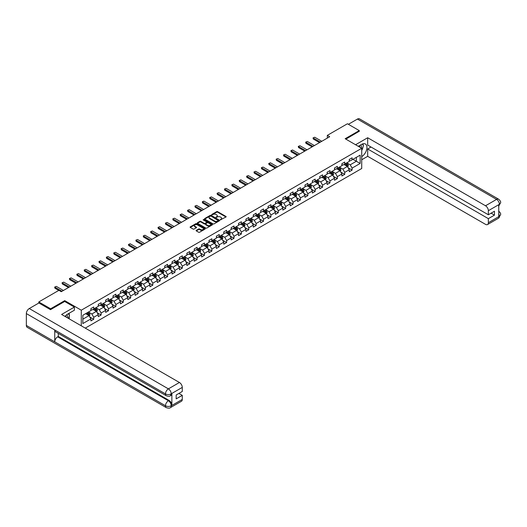 <?xml version="1.0" encoding="UTF-8"?>
<svg xmlns="http://www.w3.org/2000/svg" width="527" height="527" viewBox="0 0 527 527"><rect width="100%" height="100%" fill="white"/><g stroke="black" fill="none" stroke-linecap="round" stroke-linejoin="round"><path stroke-width="0.79" d="M220.385 219.851L225.971 217.005A0.659 0.382 0 0 0 225.971 216.465L217.605 211.643A0.659 0.382 0 0 0 216.676 211.643L211.742 214.489L211.742 214.864L213.033 214.496A2.101 1.212 0 0 1 216.004 214.496L216.702 214.897A2.101 1.212 0 0 1 217.315 215.754A2.101 1.212 0 0 1 216.702 216.617L216.063 217.361L217.355 216.992A2.101 1.212 0 0 1 220.326 216.992L221.024 217.394A2.101 1.212 0 0 1 221.636 218.25A2.101 1.212 0 0 1 221.024 219.107L220.385 219.476M196.288 230.358A0.659 0.382 0 0 0 196.288 230.892L198.633 232.249A0.659 0.382 0 0 0 199.562 232.249L205.043 229.087A0.659 0.382 0 0 0 205.043 228.547L196.683 223.725A0.659 0.382 0 0 0 195.754 223.725L190.273 226.887A0.659 0.382 0 0 0 190.273 227.42L193.106 229.061A0.659 0.382 0 0 0 194.035 229.061L196.38 227.704A0.659 0.382 0 0 0 196.38 227.17L194.977 226.353A1.759 1.014 0 0 1 194.463 225.642A1.759 1.014 0 0 1 195.543 224.7A1.759 1.014 0 0 1 197.46 224.924L202.967 228.099A1.759 1.014 0 0 1 203.481 228.817A1.759 1.014 0 0 1 202.394 229.752A1.759 1.014 0 0 1 200.477 229.535L199.562 229.001A0.659 0.382 0 0 0 198.633 229.001L196.288 230.358L196.288 230.892M64.729 301.51L64.729 300.634L50.625 308.776L38.794 301.945L38.794 303.038M64.729 300.634L81.29 310.199L361.72 148.291L361.72 168.508L85.269 328.117M359.262 131.407L359.262 130.591L345.159 138.726L361.72 148.291M359.262 130.591L347.431 123.759L327.32 135.367L327.32 138.1M38.794 301.945L58.905 290.331L61.27 291.701L329.685 136.737L327.32 135.367M213.079 223.909A0.659 0.382 0 0 0 214.008 223.909L219.489 220.747A0.659 0.382 0 0 0 219.489 220.207L211.129 215.378A0.659 0.382 0 0 0 210.201 215.378L204.72 218.547A0.659 0.382 0 0 0 204.72 219.08L213.079 223.909M203.297 219.95L203.765 220.016L203.765 219.469L212.269 224.377A0.659 0.382 0 0 1 212.269 224.917L206.782 228.079A0.659 0.382 0 0 1 205.853 228.079L197.493 223.25L199.838 221.907L199.838 221.36L197.493 222.717A0.659 0.382 0 0 0 197.493 223.25L197.493 222.717M199.838 221.907A0.659 0.382 0 0 1 200.767 221.907L200.767 221.36A0.659 0.382 0 0 0 199.838 221.36M200.767 221.36L204.16 223.316A0.659 0.382 0 0 0 205.089 223.316L206.643 222.42A0.659 0.382 0 0 0 206.643 221.887L203.112 219.845L203.765 219.469M81.29 325.824L81.29 310.199M89.788 316.984L93.734 319.27L93.734 317.274L98.279 314.652L98.279 316.641L101.118 315.008L101.118 313.012L105.663 310.39L105.663 312.379L108.503 310.746L108.503 308.75L113.041 306.128L113.041 308.117L115.881 306.483L115.881 304.487L120.426 301.866L120.426 303.855L123.265 302.221L123.265 300.225L127.811 297.603L127.811 299.593L130.65 297.959L130.65 295.963L135.189 293.341L135.189 295.331L138.028 293.697L138.028 291.701L142.573 289.079L142.573 291.069L145.412 289.435L145.412 287.439L149.958 284.817L149.958 286.807L152.797 285.173L152.797 283.177L157.336 280.555L157.336 282.544L160.175 280.911L160.175 278.915L164.72 276.293L164.72 278.282L167.56 276.649L167.56 274.653L172.098 272.031L172.098 274.02L174.938 272.387L174.938 270.391L179.483 267.769L179.483 269.758L182.322 268.124L182.322 266.128L186.868 263.507L186.868 265.496L189.707 263.862L189.707 261.866L194.246 259.244L194.246 261.234L197.085 259.6L197.085 257.604L201.63 254.982L201.63 256.972L204.469 255.338L204.469 253.342L209.015 250.72L209.015 252.71L211.854 251.076L211.854 249.08L216.393 246.458L216.393 248.448L219.232 246.814L219.232 244.818L223.777 242.196L223.777 244.185L226.617 242.552L226.617 240.556L231.162 237.934L231.162 239.923L234.001 238.29L234.001 236.294L238.54 233.672L238.54 235.661L241.379 234.028L241.379 232.032L245.925 229.41L245.925 231.399L248.764 229.765L248.764 227.769L253.303 225.148L253.303 227.137L256.142 225.503L256.142 223.507L260.687 220.885L260.687 222.875L263.526 221.241L263.526 219.245L268.072 216.623L268.072 218.613L270.911 216.979L270.911 214.983L275.45 212.361L275.45 214.351L278.289 212.717L278.289 210.721L282.834 208.099L282.834 210.089L285.674 208.455L285.674 206.459L290.219 203.837L290.219 205.826L293.058 204.193L293.058 202.197L297.597 199.575L297.597 201.564L300.436 199.931L300.436 197.935L304.981 195.313L304.981 197.309L307.821 195.669L307.821 193.672L312.366 191.051L312.366 193.047L315.205 191.406L315.205 189.41L319.744 186.789L319.744 188.785L322.583 187.144L322.583 185.148L327.129 182.526L327.129 184.522L329.968 182.882L329.968 180.886L334.507 178.264L334.507 180.26L337.352 178.62L337.352 176.624L341.891 174.002L341.891 175.998L344.73 174.358L344.73 172.362L349.276 169.74L349.276 171.736L352.115 170.096L352.115 168.1L360.158 163.456L360.158 155.149L356.371 157.336L356.371 161.269L360.158 163.456M93.734 319.27L90.894 320.903L90.894 318.914L82.851 323.558L82.851 315.251L90.894 310.607L90.894 308.611L93.734 306.971L93.734 308.967L98.279 306.345L98.279 304.349L101.118 302.709L101.118 304.705L105.663 302.083L105.663 300.087L108.503 298.447L108.503 300.443L113.041 297.821L113.041 295.825L115.881 294.185L115.881 296.181L120.426 293.559L120.426 291.563L123.265 289.922L123.265 291.918L127.811 289.297L127.811 287.301L130.65 285.66L130.65 287.656L135.189 285.035L135.189 283.039L138.028 281.398L138.028 283.394L142.573 280.772L142.573 278.776L145.412 277.136L145.412 279.132L149.958 276.51L149.958 274.514L152.797 272.874L152.797 274.87L157.336 272.248L157.336 270.252L160.175 268.612L160.175 270.608L164.72 267.986L164.72 265.99L167.56 264.35L167.56 266.346L172.098 263.724L172.098 261.728L174.938 260.088L174.938 262.084L179.483 259.462L179.483 257.466L182.322 255.826L182.322 257.822L186.868 255.2L186.868 253.204L189.707 251.563L189.707 253.559L194.246 250.938L194.246 248.942L197.085 247.301L197.085 249.297L201.63 246.676L201.63 244.68L204.469 243.039L204.469 245.035L209.015 242.413L209.015 240.417L211.854 238.777L211.854 240.773L216.393 238.151L216.393 236.155L219.232 234.515L219.232 236.511L223.777 233.889L223.777 231.893L226.617 230.253L226.617 232.249L231.162 229.627L231.162 227.631L234.001 225.991L234.001 227.987L238.54 225.365L238.54 223.369L241.379 221.729L241.379 223.725L245.925 221.103L245.925 219.107L248.764 217.467L248.764 219.463L253.303 216.841L253.303 214.845L256.142 213.204L256.142 215.2L260.687 212.579L260.687 210.583L263.526 208.942L263.526 210.938L268.072 208.317L268.072 206.32L270.911 204.68L270.911 206.676L275.45 204.054L275.45 202.058L278.289 200.418L278.289 202.414L282.834 199.792L282.834 197.796L285.674 196.156L285.674 198.152L290.219 195.53L290.219 193.534L293.058 191.894L293.058 193.89L297.597 191.268L297.597 189.272L300.436 187.632L300.436 189.628L304.981 187.006L304.981 185.01L307.821 183.37L307.821 185.366L312.366 182.744L312.366 180.748L315.205 179.108L315.205 181.104L319.744 178.482L319.744 176.486L322.583 174.845L322.583 176.841L327.129 174.22L327.129 172.224L329.968 170.583L329.968 172.579L334.507 169.957L334.507 167.961L337.352 166.321L337.352 168.317L341.891 165.695L341.891 163.699L344.73 162.059L344.73 164.055L349.276 161.433L349.276 159.437L352.115 157.797L352.115 159.793L360.158 155.149M92.976 309.402L96.388 311.371L91.843 313.993L88.437 312.024M90.894 309.514L91.843 310.06L93.734 308.967M91.843 313.993L93.734 317.274M96.388 311.371L98.279 314.652M100.361 305.14L103.766 307.109L99.228 309.731L95.815 307.761M98.279 305.252L99.228 305.798L101.118 304.705M99.228 309.731L101.118 313.012M103.766 307.109L105.663 310.39M107.745 300.877L111.151 302.847L106.606 305.469L103.2 303.499M105.663 300.989L106.606 301.536L108.503 300.443M106.606 305.469L108.503 308.75M111.151 302.847L113.041 306.128M115.123 296.615L118.535 298.585L113.99 301.207L110.584 299.237M113.041 296.727L113.99 297.274L115.881 296.181M113.99 301.207L115.881 304.487M118.535 298.585L120.426 301.866M122.508 292.353L125.913 294.323L121.375 296.945L117.962 294.975M120.426 292.465L121.375 293.012L123.265 291.918M121.375 296.945L123.265 300.225M125.913 294.323L127.811 297.603M129.892 288.091L133.298 290.061L128.753 292.683L125.347 290.713M127.811 288.203L128.753 288.75L130.65 287.656M128.753 292.683L130.65 295.963M133.298 290.061L135.189 293.341M137.27 283.829L140.683 285.799L136.137 288.421L132.732 286.451M135.189 283.941L136.137 284.488L138.028 283.394M136.137 288.421L138.028 291.701M140.683 285.799L142.573 289.079M144.655 279.567L148.061 281.537L143.522 284.158L140.11 282.189M142.573 279.679L143.522 280.226L145.412 279.132M143.522 284.158L145.412 287.439M148.061 281.537L149.958 284.817M152.04 275.305L155.445 277.274L150.9 279.896L147.494 277.927M149.958 275.417L150.9 275.964L152.797 274.87M150.9 279.896L152.797 283.177M155.445 277.274L157.336 280.555M159.417 271.043L162.823 273.012L158.284 275.634L154.879 273.665M157.336 271.155L158.284 271.701L160.175 270.608M158.284 275.634L160.175 278.915M162.823 273.012L164.72 276.293M166.802 266.781L170.208 268.75L165.662 271.372L162.257 269.402M164.72 266.893L165.662 267.439L167.56 266.346M165.662 271.372L167.56 274.653M170.208 268.75L172.098 272.031M174.187 262.518L177.592 264.488L173.047 267.11L169.641 265.14M172.098 262.63L173.047 263.177L174.938 262.084M173.047 267.11L174.938 270.391M177.592 264.488L179.483 267.769M181.565 258.256L184.97 260.226L180.432 262.848L177.026 260.878M179.483 258.368L180.432 258.915L182.322 257.822M180.432 262.848L182.322 266.128M184.97 260.226L186.868 263.507M188.949 253.994L192.355 255.964L187.81 258.586L184.404 256.616M186.868 254.106L187.81 254.653L189.707 253.559M187.81 258.586L189.707 261.866M192.355 255.964L194.246 259.244M196.327 249.732L199.74 251.702L195.194 254.324L191.788 252.361M194.246 249.844L195.194 250.391L197.085 249.297M195.194 254.324L197.085 257.604M199.74 251.702L201.63 254.982M203.712 245.47L207.118 247.44L202.579 250.061L199.166 248.098M201.63 245.582L202.579 246.129L204.469 245.035M202.579 250.061L204.469 253.342M207.118 247.44L209.015 250.72M211.096 241.208L214.502 243.178L209.957 245.799L206.551 243.836M209.015 241.32L209.957 241.867L211.854 240.773M209.957 245.799L211.854 249.08M214.502 243.178L216.393 246.458M218.474 236.946L221.887 238.915L217.341 241.537L213.936 239.574M216.393 237.058L217.341 237.605L219.232 236.511M217.341 241.537L219.232 244.818M221.887 238.915L223.777 242.196M225.859 232.684L229.265 234.653L224.726 237.275L221.314 235.312M223.777 232.796L224.726 233.342L226.617 232.249M224.726 237.275L226.617 240.556M229.265 234.653L231.162 237.934M233.244 228.422L236.649 230.391L232.104 233.013L228.698 231.05M231.162 228.534L232.104 229.08L234.001 227.987M232.104 233.013L234.001 236.294M236.649 230.391L238.54 233.672M240.622 224.159L244.027 226.129L239.489 228.751L236.083 226.788M238.54 224.271L239.489 224.818L241.379 223.725M239.489 228.751L241.379 232.032M244.027 226.129L245.925 229.41M248.006 219.897L251.412 221.867L246.867 224.489L243.461 222.526M245.925 220.009L246.867 220.556L248.764 219.463M246.867 224.489L248.764 227.769M251.412 221.867L253.303 225.148M255.391 215.635L258.797 217.605L254.251 220.227L250.845 218.264M253.303 215.747L254.251 216.294L256.142 215.2M254.251 220.227L256.142 223.507M258.797 217.605L260.687 220.885M262.769 211.373L266.175 213.343L261.636 215.965L258.23 214.002M260.687 211.485L261.636 212.032L263.526 210.938M261.636 215.965L263.526 219.245M266.175 213.343L268.072 216.623M270.153 207.111L273.559 209.081L269.014 211.702L265.608 209.739M268.072 207.223L269.014 207.77L270.911 206.676M269.014 211.702L270.911 214.983M273.559 209.081L275.45 212.361M277.531 202.849L280.944 204.819L276.398 207.44L272.993 205.477M275.45 202.961L276.398 203.508L278.289 202.414M276.398 207.44L278.289 210.721M280.944 204.819L282.834 208.099M284.916 198.587L288.322 200.556L283.783 203.178L280.371 201.215M282.834 198.699L283.783 199.246L285.674 198.152M283.783 203.178L285.674 206.459M288.322 200.556L290.219 203.837M292.301 194.325L295.706 196.294L291.161 198.916L287.755 196.953M290.219 194.437L291.161 194.983L293.058 193.89M291.161 198.916L293.058 202.197M295.706 196.294L297.597 199.575M299.679 190.063L303.091 192.032L298.545 194.654L295.14 192.691M297.597 190.175L298.545 190.721L300.436 189.628M298.545 194.654L300.436 197.935M303.091 192.032L304.981 195.313M307.063 185.8L310.469 187.77L305.93 190.392L302.518 188.429M304.981 185.912L305.93 186.459L307.821 185.366M305.93 190.392L307.821 193.672M310.469 187.77L312.366 191.051M314.448 181.538L317.853 183.508L313.308 186.13L309.902 184.167M312.366 181.65L313.308 182.197L315.205 181.104M313.308 186.13L315.205 189.41M317.853 183.508L319.744 186.789M321.826 177.276L325.238 179.246L320.693 181.868L317.287 179.905M319.744 177.388L320.693 177.935L322.583 176.841M320.693 181.868L322.583 185.148M325.238 179.246L327.129 182.526M329.21 173.014L332.616 174.984L328.077 177.606L324.665 175.643M327.129 173.126L328.077 173.673L329.968 172.579M328.077 177.606L329.968 180.886M332.616 174.984L334.507 178.264M336.595 168.752L340.001 170.722L335.455 173.343L332.05 171.38M334.507 168.864L335.455 169.411L337.352 168.317M335.455 173.343L337.352 176.624M340.001 170.722L341.891 174.002M343.973 164.49L347.379 166.46L342.84 169.081L339.434 167.118M341.891 164.602L342.84 165.149L344.73 164.055M342.84 169.081L344.73 172.362M347.379 166.46L349.276 169.74M352.965 159.299L356.371 161.269L350.218 164.819L346.812 162.856M349.276 160.34L350.218 160.887L352.115 159.793M350.218 164.819L352.115 168.1M50.625 308.776L50.625 309.593M82.851 319.184L89.004 315.633L85.598 313.664M89.004 315.633L90.894 318.914M348.163 167.81L352.115 170.096M340.778 172.072L344.73 174.358M333.4 176.334L337.352 178.62M326.015 180.596L329.968 182.882M318.631 184.858L322.583 187.144M311.253 189.121L315.205 191.406M303.868 193.383L307.821 195.669M296.484 197.645L300.436 199.931M289.106 201.907L293.058 204.193M281.721 206.169L285.674 208.455M274.343 210.431L278.289 212.717M266.958 214.693L270.911 216.979M259.574 218.955L263.526 221.241M252.196 223.217L256.142 225.503M244.811 227.48L248.764 229.765M237.427 231.742L241.379 234.028M230.049 236.004L234.001 238.29M222.664 240.266L226.617 242.552M215.279 244.528L219.232 246.814M207.901 248.79L211.854 251.076M200.517 253.052L204.469 255.338M193.139 257.314L197.085 259.6M185.754 261.576L189.707 263.862M178.37 265.839L182.322 268.124M170.992 270.101L174.938 272.387M163.607 274.363L167.56 276.649M156.223 278.625L160.175 280.911M148.845 282.887L152.797 285.173M141.46 287.149L145.412 289.435M134.075 291.411L138.028 293.697M126.697 295.673L130.65 297.959M119.313 299.935L123.265 302.221M111.935 304.198L115.881 306.483M104.55 308.46L108.503 310.746M97.166 312.722L101.118 315.008M220.569 219.917L221.024 219.654A2.101 1.212 0 0 0 221.636 218.797L221.636 218.25M217.315 215.754L217.315 216.301A2.101 1.212 0 0 1 216.702 217.164L216.248 217.427M225.958 217.012L217.605 212.183A0.659 0.382 0 0 0 216.676 212.183L211.926 214.93M219.489 220.207L219.489 220.747L211.129 215.925A0.659 0.382 0 0 0 210.201 215.925L204.726 219.087M218.33 220.661L210.991 216.05L209.667 216.439A2.101 1.212 0 0 0 209.048 217.302A2.101 1.212 0 0 0 209.667 218.158L214.68 221.05A2.101 1.212 0 0 0 217.651 221.05L218.33 220.661L218.33 221.208L218.33 220.833M209.048 217.302L209.048 217.842A2.101 1.212 0 0 0 209.667 218.705L209.667 218.158M218.33 221.208L217.651 221.597A2.101 1.212 0 0 1 214.68 221.597L209.667 218.705M200.767 221.907L204.16 223.863A0.659 0.382 0 0 0 205.089 223.863L206.643 222.967A0.659 0.382 0 0 0 206.841 222.697L206.841 222.15M203.765 220.016L212.256 224.917M207.678 225.352A1.759 1.014 0 0 0 209.594 225.569A1.759 1.014 0 0 0 210.681 224.634A1.759 1.014 0 0 0 210.161 223.916L208.224 222.796A0.659 0.382 0 0 0 207.295 222.796L205.741 223.692A0.659 0.382 0 0 0 205.741 224.232L207.678 225.352L207.678 225.899A1.759 1.014 0 0 0 209.594 226.116A1.759 1.014 0 0 0 210.681 225.181L210.681 224.634M205.55 223.962L205.55 224.509A0.659 0.382 0 0 0 205.741 224.779L205.741 224.232M207.678 225.899L205.741 224.779M203.481 228.817L203.481 229.364A1.759 1.014 0 0 1 202.394 230.299A1.759 1.014 0 0 1 200.477 230.082L199.562 229.548A0.659 0.382 0 0 0 198.633 229.548L196.294 230.898M194.463 225.642L194.463 226.188A1.759 1.014 0 0 0 194.977 226.9L194.977 226.353M196.38 227.17L196.38 227.704L194.977 226.9M205.043 228.547L205.043 229.087L196.683 224.265A0.659 0.382 0 0 0 195.754 224.265L190.28 227.427L190.273 226.887M347.754 167.105L348.321 165.689A1.772 1.021 -120 0 0 347.754 164.18L346.773 162.876M345.073 165.129L344.408 164.24M345.31 163.726L346.285 165.023A1.772 1.021 60 0 1 346.792 166.091L347.359 165.768A1.772 1.021 -120 0 0 346.852 164.701L345.877 163.396M345.435 163.653L346.516 165.096A0.902 0.52 60 0 1 346.68 165.373L347.359 165.768M320.363 142.119L313.301 138.041L313.301 139.023L313.038 137.89L314.718 137.224L321.78 141.295M319.507 142.606L313.301 139.023M314.718 137.224L313.038 137.89M361.291 148.041A4.348 2.51 120 0 0 360.646 144.951M359.901 147.244A2.978 1.719 120 0 0 359.289 145.742A2.978 1.719 120 0 0 359.282 145.742M362.306 144.042L363.472 145.696L361.72 150.208M67.324 317.761A4.348 2.51 120 0 0 66.751 314.718M65.941 316.958A2.978 1.719 120 0 0 65.631 315.739M68.319 313.723L69.505 315.416L68.365 318.361M361.72 156.624A7.53 4.348 120 0 0 366.561 149.984A7.53 4.348 120 0 0 365.389 144.009A7.53 4.348 120 0 0 361.627 144.385L358.288 146.308M361.72 159.767L367.681 156.321L367.681 148.976L488.351 218.646L488.351 222.717L499.471 216.235L498.766 216.564L498.766 204.819L499.405 204.311L488.351 210.695A4.018 2.319 -120 0 0 485.512 205.774L496.566 199.397L357.438 119.069L348.373 124.306M371.041 147.033L367.681 148.976M491.098 213.178L494.458 215.121L494.458 211.241L488.351 214.766L367.681 145.096L367.681 137.745L485.512 205.774M355.567 144.741L367.681 137.745M367.681 156.321L485.512 224.35A4.018 2.319 -120 0 0 487.521 224.555A4.018 2.319 -120 0 0 488.351 222.717M357.438 119.069A4.117 2.378 -60 0 1 359.493 118.865L498.621 199.193A4.117 2.378 -60 0 0 496.566 199.397A4.018 2.319 60 0 1 499.405 204.311M488.351 214.766L488.351 210.695M494.458 215.121L488.351 218.646M359.262 131.243L345.87 139.141M361.72 150.426A7.53 4.348 120 0 0 363.09 146.677M363.208 145.327A7.53 4.348 120 0 0 363.024 143.792M498.766 213.758L499.405 216.195M498.621 211.077C500.235 212.526 500.913 213.692 500.65 214.561L499.477 216.235M498.621 199.193C500.235 200.629 500.913 201.801 500.65 202.704L499.471 204.357M74.379 307.083L61.606 314.461L179.437 382.49A4.018 2.319 60 0 1 182.276 387.404L171.229 393.788L170.392 395.757C169.72 396.442 168.363 396.442 166.328 395.764L55.599 331.832A4.117 2.378 -60 0 1 54.742 329.974L26.35 313.585A4.117 2.378 -60 0 1 29.262 308.545L38.893 302.985L50.487 309.678L64.683 301.484L74.379 307.083L74.379 310.225L67.66 314.105A7.53 4.348 120 0 0 65.025 316.431M69.057 318.763L70.644 319.678M69.221 318.664L69.221 316.141M69.221 315.014L69.221 313.203M182.276 387.404L182.276 391.475L176.17 395L176.17 398.88L182.276 395.355L182.276 399.426A4.018 2.319 60 0 1 181.446 401.264L170.392 407.641A4.018 2.319 -120 0 0 171.229 405.803L182.276 399.426M170.392 407.641C169.753 408.326 168.396 408.326 166.328 407.648L27.2 327.326A4.117 2.378 -60 0 1 26.35 325.442L54.742 341.832A4.117 2.378 -60 0 1 57.654 336.819L168.39 400.751L169.029 400.382A4.018 2.319 60 0 1 171.868 405.303L171.868 393.55A4.018 2.319 60 0 1 171.031 395.388L170.392 395.757M26.35 313.585L26.35 325.442M166.328 395.764A4.117 2.378 -60 0 1 165.478 393.906L54.742 329.974L54.742 341.832L165.478 405.764C167.362 406.679 169.259 406.679 171.156 405.764L171.229 405.803M182.276 395.355L178.917 393.419M58.293 333.387L58.293 336.45L169.029 400.382M58.293 336.45L57.654 336.819M29.262 308.545L168.39 388.867A4.117 2.378 -60 0 0 165.478 393.906C167.369 394.815 169.259 394.809 171.15 393.886M340.376 171.367L340.936 169.951A1.772 1.021 -120 0 0 340.37 168.442L339.395 167.138M337.688 169.391L337.03 168.502M337.926 167.981L338.901 169.286A1.772 1.021 60 0 1 339.408 170.353L339.981 170.03A1.772 1.021 -120 0 0 339.474 168.963L338.492 167.658M338.051 167.915L339.131 169.358A0.902 0.52 60 0 1 339.296 169.635L339.981 170.03M332.992 175.629L333.551 174.213A1.772 1.021 -120 0 0 332.985 172.704L332.01 171.4M330.31 173.653L329.645 172.764M330.541 172.243L331.523 173.548A1.772 1.021 60 0 1 332.03 174.615L332.596 174.292A1.772 1.021 -120 0 0 332.089 173.225L331.114 171.921M330.666 172.177L331.753 173.62A0.902 0.52 60 0 1 331.918 173.897L332.596 174.292M312.979 146.381L305.917 142.303L305.917 143.285L305.66 142.152L307.34 141.48L314.395 145.557M312.129 146.868L305.917 143.285M307.34 141.48L305.66 142.152M305.594 150.643L298.539 146.565L298.539 147.547L298.275 146.414L299.955 145.742L307.017 149.82M304.744 151.13L298.539 147.547M299.955 145.742L298.275 146.414M325.607 179.891L326.173 178.475A1.772 1.021 -120 0 0 325.607 176.967L324.632 175.662M322.926 177.915L322.26 177.026M323.163 176.505L324.138 177.81A1.772 1.021 60 0 1 324.645 178.877L325.212 178.554A1.772 1.021 -120 0 0 324.704 177.487L323.73 176.183M323.288 176.44L324.368 177.882A0.902 0.52 60 0 1 324.533 178.159L325.212 178.554M318.229 184.154L318.789 182.737A1.772 1.021 -120 0 0 318.222 181.229L317.247 179.924M315.541 182.177L314.882 181.288M315.778 180.768L316.753 182.072A1.772 1.021 60 0 1 317.267 183.139L317.834 182.816A1.772 1.021 -120 0 0 317.326 181.749L316.345 180.445M315.904 180.702L316.984 182.144A0.902 0.52 60 0 1 317.149 182.421L317.834 182.816M310.844 188.416L311.404 186.999A1.772 1.021 -120 0 0 310.844 185.491L309.863 184.186M308.163 186.439L307.498 185.55M308.4 185.03L309.375 186.334A1.772 1.021 60 0 1 309.883 187.401L310.449 187.078A1.772 1.021 -120 0 0 309.942 186.011L308.967 184.707M308.519 184.964L309.606 186.406A0.902 0.52 60 0 1 309.771 186.683L310.449 187.078M298.216 154.905L291.154 150.827L291.154 151.809L290.891 150.676L292.571 150.004L299.632 154.082M297.36 155.393L291.154 151.809M292.571 150.004L290.891 150.676M290.832 159.167L283.77 155.09L283.77 156.071L283.513 154.938L285.193 154.266L292.254 158.344M289.982 159.655L283.77 156.071M285.193 154.266L283.513 154.938M283.447 163.429L276.392 159.352L276.392 160.333L276.128 159.2L277.808 158.528L284.87 162.606M282.597 163.917L276.392 160.333M277.808 158.528L276.128 159.2M303.46 192.678L304.026 191.261A1.772 1.021 -120 0 0 303.46 189.753L302.485 188.449M300.779 190.702L300.113 189.812M301.016 189.292L301.991 190.596A1.772 1.021 60 0 1 302.498 191.663L303.065 191.341A1.772 1.021 -120 0 0 302.557 190.273L301.582 188.969M301.141 189.226L302.221 190.669A0.902 0.52 60 0 1 302.386 190.945L303.065 191.341M276.069 167.691L269.007 163.614L269.007 164.595L268.744 163.462L270.423 162.79L277.485 166.868M275.213 168.179L269.007 164.595M270.423 162.79L268.744 163.462M296.082 196.94L296.642 195.524A1.772 1.021 -120 0 0 296.075 194.015L295.1 192.711M293.401 194.964L292.735 194.074M293.631 193.554L294.613 194.858A1.772 1.021 60 0 1 295.12 195.925L295.687 195.603A1.772 1.021 -120 0 0 295.179 194.535L294.198 193.231M293.756 193.488L294.843 194.931A0.902 0.52 60 0 1 295.001 195.207L295.687 195.603M268.684 171.954L261.623 167.876L261.623 168.857L261.366 167.724L263.045 167.052L270.107 171.13M267.835 172.441L261.623 168.857M263.045 167.052L261.366 167.724M288.697 201.202L289.264 199.786A1.772 1.021 -120 0 0 288.697 198.277L287.716 196.973M286.016 199.226L285.351 198.336M286.253 197.816L287.228 199.12A1.772 1.021 60 0 1 287.735 200.188L288.302 199.865A1.772 1.021 -120 0 0 287.795 198.798L286.82 197.493M286.372 197.75L287.459 199.193A0.902 0.52 60 0 1 287.623 199.469L288.302 199.865M261.3 176.216L254.245 172.138L254.245 173.119L253.981 171.986L255.661 171.315L262.723 175.392M260.45 176.703L254.245 173.119M255.661 171.315L253.981 171.986M281.313 205.464L281.879 204.048A1.772 1.021 -120 0 0 281.313 202.539L280.338 201.235M278.631 203.488L277.973 202.599M278.869 202.078L279.844 203.382A1.772 1.021 60 0 1 280.351 204.45L280.924 204.127A1.772 1.021 -120 0 0 280.41 203.06L279.435 201.755M278.994 202.012L280.074 203.455A0.902 0.52 60 0 1 280.239 203.732L280.924 204.127M253.922 180.478L246.86 176.4L246.86 177.382L246.603 176.249L248.283 175.577L255.338 179.654M253.072 180.965L246.86 177.382M248.283 175.577L246.603 176.249M273.935 209.726L274.495 208.31A1.772 1.021 -120 0 0 273.928 206.801L272.953 205.497M271.253 207.75L270.588 206.861M271.484 206.34L272.466 207.645A1.772 1.021 60 0 1 272.973 208.712L273.539 208.389A1.772 1.021 -120 0 0 273.032 207.322L272.057 206.017M271.609 206.274L272.696 207.717A0.902 0.52 60 0 1 272.861 207.994L273.539 208.389M246.537 184.74L239.475 180.662L239.475 181.644L239.218 180.511L240.898 179.839L247.96 183.916M245.687 185.227L239.475 181.644M240.898 179.839L239.218 180.511M266.55 213.988L267.117 212.572A1.772 1.021 -120 0 0 266.55 211.063L265.568 209.759M263.869 212.012L263.204 211.123M264.106 210.602L265.081 211.907A1.772 1.021 60 0 1 265.588 212.974L266.155 212.651A1.772 1.021 -120 0 0 265.648 211.584L264.673 210.28M264.225 210.536L265.312 211.979A0.902 0.52 60 0 1 265.476 212.256L266.155 212.651M239.159 189.002L232.097 184.924L232.097 185.906L231.834 184.773L233.514 184.101L240.575 188.179M238.303 189.489L232.097 185.906M233.514 184.101L231.834 184.773M259.172 218.25L259.732 216.834A1.772 1.021 -120 0 0 259.165 215.326L258.19 214.021M256.484 216.274L255.826 215.385M256.721 214.864L257.696 216.169A1.772 1.021 60 0 1 258.204 217.236L258.777 216.913A1.772 1.021 -120 0 0 258.27 215.846L257.288 214.542M256.847 214.799L257.927 216.241A0.902 0.52 60 0 1 258.092 216.518L258.777 216.913M231.775 193.264L224.713 189.186L224.713 190.168L224.456 189.035L226.136 188.363L233.191 192.441M230.925 193.752L224.713 190.168M226.136 188.363L224.456 189.035M251.787 222.513L252.347 221.096A1.772 1.021 -120 0 0 251.781 219.588L250.806 218.283M249.106 220.536L248.441 219.647M249.337 219.127L250.318 220.431A1.772 1.021 60 0 1 250.826 221.498L251.392 221.175A1.772 1.021 -120 0 0 250.885 220.108L249.91 218.804M249.462 219.061L250.549 220.503A0.902 0.52 60 0 1 250.714 220.78L251.392 221.175M224.39 197.526L217.335 193.449L217.335 194.43L217.071 193.297L218.751 192.625L225.813 196.703M223.54 198.014L217.335 194.43M218.751 192.625L217.071 193.297M244.403 226.775L244.969 225.358A1.772 1.021 -120 0 0 244.403 223.85L243.428 222.546M241.722 224.798L241.056 223.909M241.959 223.389L242.934 224.693A1.772 1.021 60 0 1 243.441 225.76L244.008 225.437A1.772 1.021 -120 0 0 243.5 224.37L242.525 223.066M242.084 223.323L243.164 224.765A0.902 0.52 60 0 1 243.329 225.042L244.008 225.437M217.012 201.788L209.95 197.711L209.95 198.692L209.687 197.559L211.367 196.887L218.428 200.965M216.156 202.276L209.95 198.692M211.367 196.887L209.687 197.559M237.025 231.037L237.585 229.62A1.772 1.021 -120 0 0 237.018 228.112L236.043 226.808M234.337 229.061L233.678 228.171M234.574 227.651L235.549 228.955A1.772 1.021 60 0 1 236.063 230.022L236.63 229.7A1.772 1.021 -120 0 0 236.122 228.632L235.141 227.328M234.699 227.585L235.78 229.028A0.902 0.52 60 0 1 235.944 229.304L236.63 229.7M209.627 206.05L202.566 201.973L202.566 202.954L202.309 201.821L203.014 201.413L203.989 201.149L211.05 205.227M208.778 206.538L202.566 202.954M203.989 201.149L202.309 201.821M229.64 235.299L230.2 233.883A1.772 1.021 -120 0 0 229.634 232.374L228.659 231.07M226.959 233.323L226.294 232.433M227.196 231.913L228.171 233.217A1.772 1.021 60 0 1 228.678 234.284L229.245 233.962A1.772 1.021 -120 0 0 228.738 232.894L227.763 231.59M227.315 231.847L228.402 233.29A0.902 0.52 60 0 1 228.566 233.566L229.245 233.962M202.243 210.313L195.188 206.235L195.188 207.216L194.924 206.083L196.604 205.411L203.666 209.489M201.393 210.8L195.188 207.216M196.604 205.411L194.924 206.083M222.256 239.561L222.822 238.145A1.772 1.021 -120 0 0 222.256 236.636L221.281 235.332M219.575 237.585L218.909 236.695M219.812 236.175L220.787 237.479A1.772 1.021 60 0 1 221.294 238.547L221.86 238.217A1.772 1.021 -120 0 0 221.353 237.157L220.378 235.852M219.937 236.109L221.017 237.552A0.902 0.52 60 0 1 221.182 237.829L221.86 238.217M194.865 214.575L187.803 210.497L187.803 211.479L187.54 210.345L189.219 209.674L196.281 213.751M194.008 215.062L187.803 211.479M189.219 209.674L187.54 210.345M214.878 243.823L215.438 242.407A1.772 1.021 -120 0 0 214.871 240.898L213.896 239.594M212.19 241.847L211.531 240.958M212.427 240.437L213.409 241.741A1.772 1.021 60 0 1 213.916 242.809L214.482 242.479A1.772 1.021 -120 0 0 213.975 241.419L212.994 240.114M212.552 240.371L213.639 241.814A0.902 0.52 60 0 1 213.797 242.091L214.482 242.479M187.48 218.837L180.418 214.759L180.418 215.741L180.162 214.608L181.841 213.936L188.903 218.013M186.63 219.324L180.418 215.741M181.841 213.936L180.162 214.608M207.493 248.085L208.053 246.669A1.772 1.021 -120 0 0 207.493 245.16L206.512 243.856M204.812 246.109L204.147 245.22M205.049 244.699L206.024 246.004A1.772 1.021 60 0 1 206.531 247.071L207.098 246.741A1.772 1.021 -120 0 0 206.591 245.681L205.616 244.376M205.168 244.633L206.255 246.076A0.902 0.52 60 0 1 206.419 246.353L207.098 246.741M180.096 223.099L173.04 219.021L173.04 220.003L172.777 218.87L174.457 218.198L181.519 222.275M179.246 223.586L173.04 220.003M174.457 218.198L172.777 218.87M200.108 252.347L200.675 250.931A1.772 1.021 -120 0 0 200.108 249.423L199.134 248.118M197.427 250.371L196.762 249.482M197.665 248.961L198.639 250.266A1.772 1.021 60 0 1 199.147 251.333L199.72 251.004A1.772 1.021 -120 0 0 199.206 249.943L198.231 248.639M197.79 248.896L198.87 250.338A0.902 0.52 60 0 1 199.035 250.615L199.72 251.004M172.718 227.361L165.656 223.283L165.656 224.265L165.399 223.132L167.079 222.46L174.134 226.538M171.868 227.848L165.656 224.265M167.079 222.46L165.399 223.132M192.73 256.609L193.29 255.193A1.772 1.021 -120 0 0 192.724 253.685L191.749 252.38M190.049 254.633L189.384 253.744M190.28 253.223L191.261 254.528A1.772 1.021 60 0 1 191.769 255.595L192.335 255.266A1.772 1.021 -120 0 0 191.828 254.205L190.853 252.901M190.405 253.158L191.492 254.6A0.902 0.52 60 0 1 191.657 254.877L192.335 255.266M165.333 231.623L158.271 227.545L158.271 228.527L158.014 227.394L159.694 226.722L166.756 230.8M164.483 232.111L158.271 228.527M159.694 226.722L158.014 227.394M185.346 260.872L185.912 259.455A1.772 1.021 -120 0 0 185.346 257.947L184.364 256.642M182.665 258.895L181.999 258.006M182.902 257.486L183.877 258.79A1.772 1.021 60 0 1 184.384 259.857L184.951 259.528A1.772 1.021 -120 0 0 184.443 258.467L183.468 257.163M183.021 257.42L184.107 258.862A0.902 0.52 60 0 1 184.272 259.139L184.951 259.528M157.955 235.885L150.893 231.808L150.893 232.789L150.63 231.656L152.31 230.984L159.371 235.062M157.099 236.373L150.893 232.789M152.31 230.984L150.63 231.656M177.961 265.134L178.528 263.717A1.772 1.021 -120 0 0 177.961 262.209L176.986 260.905M175.28 263.157L174.621 262.268M175.517 261.748L176.492 263.052A1.772 1.021 60 0 1 177 264.119L177.573 263.79A1.772 1.021 -120 0 0 177.065 262.729L176.084 261.425M175.643 261.682L176.723 263.125A0.902 0.52 60 0 1 176.888 263.401L177.573 263.79M150.57 240.147L143.509 236.07L143.509 237.051L143.252 235.918L144.932 235.246L151.987 239.324M149.721 240.635L143.509 237.051M144.932 235.246L143.252 235.918M170.583 269.396L171.143 267.979A1.772 1.021 -120 0 0 170.577 266.471L169.602 265.167M167.902 267.42L167.237 266.53M168.133 266.01L169.114 267.314A1.772 1.021 60 0 1 169.622 268.381L170.188 268.052A1.772 1.021 -120 0 0 169.681 266.991L168.706 265.687M168.258 265.944L169.345 267.387A0.902 0.52 60 0 1 169.51 267.663L170.188 268.052M143.186 244.409L136.124 240.332L136.124 241.313L135.867 240.18L137.547 239.508L144.609 243.586M142.336 244.897L136.124 241.313M137.547 239.508L135.867 240.18M163.199 273.658L163.765 272.242A1.772 1.021 -120 0 0 163.199 270.733L162.217 269.429M160.518 271.682L159.852 270.792M160.755 270.272L161.73 271.576A1.772 1.021 60 0 1 162.237 272.643L162.803 272.314A1.772 1.021 -120 0 0 162.296 271.253L161.321 269.949M160.88 270.206L161.96 271.649A0.902 0.52 60 0 1 162.125 271.925L162.803 272.314M135.808 248.672L128.746 244.594L128.746 245.575L128.483 244.442L130.162 243.77L137.224 247.848M134.952 249.159L128.746 245.575M130.162 243.77L128.483 244.442M155.821 277.92L156.381 276.504A1.772 1.021 -120 0 0 155.814 274.995L154.839 273.691M153.133 275.944L152.474 275.054M153.37 274.534L154.345 275.838A1.772 1.021 60 0 1 154.852 276.906L155.425 276.576A1.772 1.021 -120 0 0 154.918 275.516L153.937 274.211M153.495 274.468L154.576 275.911A0.902 0.52 60 0 1 154.74 276.188L155.425 276.576M128.423 252.934L121.362 248.856L121.362 249.838L121.105 248.704L122.784 248.033L129.84 252.11M127.574 253.421L121.362 249.838M122.784 248.033L121.105 248.704M148.436 282.182L148.996 280.766A1.772 1.021 -120 0 0 148.43 279.257L147.455 277.953M145.755 280.206L145.09 279.317M145.992 278.796L146.967 280.1A1.772 1.021 60 0 1 147.474 281.168L148.041 280.838A1.772 1.021 -120 0 0 147.534 279.778L146.559 278.473M146.111 278.73L147.198 280.173A0.902 0.52 60 0 1 147.362 280.45L148.041 280.838M121.039 257.196L113.984 253.118L113.984 254.1L113.72 252.967L115.4 252.295L122.462 256.372M120.189 257.683L113.984 254.1M115.4 252.295L113.72 252.967M141.052 286.444L141.618 285.028A1.772 1.021 -120 0 0 141.052 283.519L140.077 282.215M138.37 284.468L137.705 283.579M138.608 283.058L139.583 284.363A1.772 1.021 60 0 1 140.09 285.43L140.656 285.1A1.772 1.021 -120 0 0 140.149 284.04L139.174 282.735M138.733 282.992L139.813 284.435A0.902 0.52 60 0 1 139.978 284.712L140.656 285.1M113.661 261.458L106.599 257.38L106.599 258.362L106.335 257.229L108.015 256.557L115.077 260.634M112.804 261.945L106.599 258.362M108.015 256.557L106.335 257.229M133.674 290.706L134.233 289.29A1.772 1.021 -120 0 0 133.667 287.782L132.692 286.477M130.986 288.73L130.327 287.841M131.223 287.32L132.205 288.625A1.772 1.021 60 0 1 132.712 289.692L133.278 289.363A1.772 1.021 -120 0 0 132.771 288.302L131.79 286.998M131.348 287.255L132.429 288.697A0.902 0.52 60 0 1 132.593 288.974L133.278 289.363M106.276 265.72L99.214 261.642L99.214 262.624L98.957 261.491L100.637 260.819L107.699 264.897M105.426 266.207L99.214 262.624M100.637 260.819L98.957 261.491M126.289 294.968L126.849 293.552A1.772 1.021 -120 0 0 126.289 292.044L125.307 290.739M123.608 292.992L122.943 292.103M123.845 291.583L124.82 292.887A1.772 1.021 60 0 1 125.327 293.954L125.894 293.625A1.772 1.021 -120 0 0 125.386 292.564L124.412 291.26M123.964 291.517L125.051 292.959A0.902 0.52 60 0 1 125.215 293.236L125.894 293.625M98.892 269.982L91.836 265.904L91.836 266.886L91.573 265.753L93.253 265.081L100.314 269.159M98.042 270.47L91.836 266.886M93.253 265.081L91.573 265.753M118.904 299.231L119.471 297.814A1.772 1.021 -120 0 0 118.904 296.306L117.929 295.001M116.223 297.254L115.558 296.365M116.46 295.845L117.435 297.149A1.772 1.021 60 0 1 117.943 298.216L118.509 297.887A1.772 1.021 -120 0 0 118.002 296.826L117.027 295.522M116.586 295.779L117.666 297.221A0.902 0.52 60 0 1 117.831 297.498L118.509 297.887M91.514 274.244L84.452 270.167L84.452 271.148L84.188 270.015L85.875 269.343L92.93 273.421M90.657 274.732L84.452 271.148M85.875 269.343L84.188 270.015M111.526 303.493L112.086 302.076A1.772 1.021 -120 0 0 111.52 300.568L110.545 299.264M108.845 301.516L108.18 300.627M109.076 300.107L110.057 301.411A1.772 1.021 60 0 1 110.565 302.478L111.131 302.149A1.772 1.021 -120 0 0 110.624 301.082L109.649 299.784M109.201 300.041L110.288 301.484A0.902 0.52 60 0 1 110.446 301.76L111.131 302.149M84.129 278.506L77.067 274.429L77.067 275.41L76.81 274.277L78.49 273.605L85.552 277.683M83.279 278.994L77.067 275.41M78.49 273.605L76.81 274.277M104.142 307.755L104.708 306.339A1.772 1.021 -120 0 0 104.142 304.83L103.16 303.526M101.461 305.779L100.795 304.889M101.698 304.369L102.673 305.673A1.772 1.021 60 0 1 103.18 306.74L103.747 306.411A1.772 1.021 -120 0 0 103.239 305.344L102.264 304.046M101.816 304.303L102.903 305.746A0.902 0.52 60 0 1 103.068 306.022L103.747 306.411M76.751 282.768L69.689 278.691L69.689 279.672L69.426 278.539L71.105 277.867L78.167 281.945M75.895 283.256L69.689 279.672M71.105 277.867L69.426 278.539M96.757 312.017L97.324 310.601A1.772 1.021 -120 0 0 96.757 309.092L95.782 307.788M94.076 310.041L93.417 309.151M94.313 308.631L95.288 309.935A1.772 1.021 60 0 1 95.795 311.002L96.369 310.673A1.772 1.021 -120 0 0 95.861 309.606L94.88 308.308M94.438 308.565L95.519 310.008A0.902 0.52 60 0 1 95.683 310.284L96.369 310.673M69.366 287.031L62.305 282.953L62.305 283.934L62.048 282.801L63.727 282.129L70.783 286.207M68.517 287.518L62.305 283.934M63.727 282.129L62.048 282.801M89.379 316.279L89.939 314.863A1.772 1.021 -120 0 0 89.373 313.354L88.398 312.05M86.698 314.303L86.033 313.413M86.929 312.893L87.91 314.197A1.772 1.021 60 0 1 88.417 315.265L88.984 314.935A1.772 1.021 -120 0 0 88.477 313.868L87.502 312.57M87.054 312.821L88.141 314.27A0.902 0.52 60 0 1 88.305 314.547L88.984 314.935M61.982 291.293L54.92 287.215L54.92 288.197L54.663 287.063L56.343 286.392L63.405 290.469M58.767 290.417L54.92 288.197M56.343 286.392L54.663 287.063M221.024 219.654L221.024 219.107M216.063 217.361L216.063 216.986M216.702 217.164L216.702 216.617M211.742 214.864L211.742 214.489M216.676 212.183L216.676 211.643M217.605 212.183L217.605 211.643M225.971 217.005L225.971 216.465M204.72 219.08L204.72 218.547M210.201 215.925L210.201 215.378M211.129 215.925L211.129 215.378M214.68 221.597L214.68 221.05M217.651 221.597L217.651 221.05M204.16 223.863L204.16 223.316M205.089 223.863L205.089 223.316M206.643 222.967L206.643 222.42M212.269 224.917L212.269 224.377M198.633 229.548L198.633 229.001M199.562 229.548L199.562 229.001M200.477 230.082L200.477 229.535M195.754 224.265L195.754 223.725M196.683 224.265L196.683 223.725M347.207 166.361L348.307 165.722M346.852 164.701L347.754 164.18M345.593 165.425L346.285 165.023M500.65 214.575L498.568 218.171A4.018 2.319 -120 0 0 499.405 216.333M498.766 206.156L499.405 204.45M171.868 405.303L171.156 405.764M171.229 393.919L171.868 393.55M171.229 393.788A4.018 2.319 60 0 0 168.39 388.867L179.437 382.49M166.328 407.648A4.117 2.378 -60 0 1 165.478 405.764A4.117 2.378 -60 0 1 168.39 400.751C170.096 401.897 171.044 403.537 171.229 405.671M339.823 170.623L340.923 169.984M339.474 168.963L340.37 168.442M338.209 169.687L338.901 169.286M332.445 174.885L333.545 174.246M332.089 173.225L332.985 172.704M330.824 173.95L331.523 173.548M325.06 179.147L326.16 178.508M324.704 177.487L325.607 176.967M323.446 178.212L324.138 177.81M317.676 183.409L318.776 182.77M317.326 181.749L318.222 181.229M316.062 182.474L316.753 182.072M310.298 187.671L311.398 187.032M309.942 186.011L310.844 185.491M308.684 186.736L309.375 186.334M302.913 191.933L304.013 191.294M302.557 190.273L303.46 189.753M301.299 190.998L301.991 190.596M295.528 196.196L296.629 195.557M295.179 194.535L296.075 194.015M293.914 195.26L294.613 194.858M288.15 200.458L289.251 199.819M287.795 198.798L288.697 198.277M286.536 199.522L287.228 199.12M280.766 204.72L281.866 204.081M280.41 203.06L281.313 202.539M279.152 203.784L279.844 203.382M273.381 208.982L274.481 208.343M273.032 207.322L273.928 206.801M271.767 208.046L272.466 207.645M266.003 213.244L267.103 212.605M265.648 211.584L266.55 211.063M264.389 212.309L265.081 211.907M258.619 217.506L259.719 216.867M258.27 215.846L259.165 215.326M257.005 216.571L257.696 216.169M251.241 221.768L252.341 221.129M250.885 220.108L251.781 219.588M249.62 220.833L250.318 220.431M243.856 226.03L244.956 225.391M243.5 224.37L244.403 223.85M242.242 225.095L242.934 224.693M236.471 230.292L237.572 229.653M236.122 228.632L237.018 228.112M234.858 229.357L235.549 228.955M229.093 234.555L230.194 233.916M228.738 232.894L229.634 232.374M227.48 233.619L228.171 233.217M221.709 238.817L222.809 238.178M221.353 237.157L222.256 236.636M220.095 237.881L220.787 237.479M214.324 243.079L215.424 242.44M213.975 241.419L214.871 240.898M212.71 242.143L213.409 241.741M206.946 247.341L208.046 246.702M206.591 245.681L207.493 245.16M205.332 246.405L206.024 246.004M199.562 251.603L200.662 250.964M199.206 249.943L200.108 249.423M197.948 250.668L198.639 250.266M192.177 255.865L193.277 255.226M191.828 254.205L192.724 253.685M190.563 254.93L191.261 254.528M184.799 260.127L185.899 259.488M184.443 258.467L185.346 257.947M183.185 259.192L183.877 258.79M177.415 264.389L178.515 263.75M177.065 262.729L177.961 262.209M175.801 263.454L176.492 263.052M170.037 268.651L171.137 268.012M169.681 266.991L170.577 266.471M168.416 267.716L169.114 267.314M162.652 272.914L163.752 272.275M162.296 271.253L163.199 270.733M161.038 271.978L161.73 271.576M155.267 277.176L156.367 276.537M154.918 275.516L155.814 274.995M153.653 276.24L154.345 275.838M147.889 281.438L148.989 280.799M147.534 279.778L148.43 279.257M146.269 280.502L146.967 280.1M140.505 285.7L141.605 285.061M140.149 284.04L141.052 283.519M138.891 284.764L139.583 284.363M133.12 289.962L134.22 289.323M132.771 288.302L133.667 287.782M131.506 289.027L132.205 288.625M125.742 294.224L126.842 293.585M125.386 292.564L126.289 292.044M124.128 293.289L124.82 292.887M118.358 298.486L119.458 297.847M118.002 296.826L118.904 296.306M116.744 297.551L117.435 297.149M110.973 302.748L112.073 302.109M110.624 301.082L111.52 300.568M109.359 301.813L110.057 301.411M103.595 307.01L104.695 306.371M103.239 305.344L104.142 304.83M101.981 306.075L102.673 305.673M96.21 311.273L97.311 310.634M95.861 309.606L96.757 309.092M94.596 310.337L95.288 309.935M88.826 315.535L89.933 314.896M88.477 313.868L89.373 313.354M87.212 314.599L87.91 314.197M218.461 221.024L218.461 220.477M487.521 224.555L498.568 218.171M500.65 202.717L498.568 206.288"/></g></svg>
